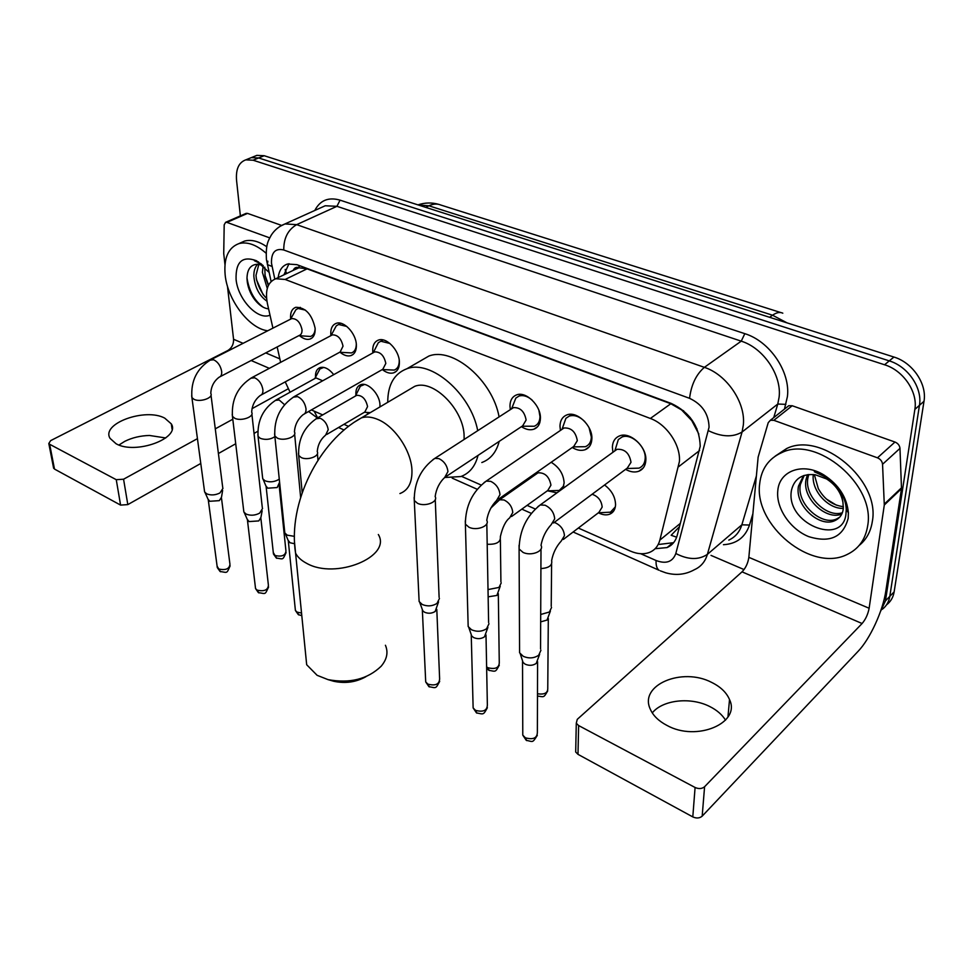 <?xml version="1.0" encoding="UTF-8"?>
<svg xmlns="http://www.w3.org/2000/svg" width="973" height="973" viewBox="0 0 973 973"><rect width="100%" height="100%" fill="white"/><g stroke="black" fill="none" stroke-linecap="round" stroke-linejoin="round"><path stroke-width="1.46" d="M355.923 395.026L355.875 394.454C355.656 389.309 357.273 386.062 360.752 384.7C367.855 381.805 379.689 394.077 379.957 404.683L379.932 406.933M368.609 413.634L366.347 412.382M551.156 462.284C559.207 467.186 563.537 474.082 564.133 482.936L562.747 488.641M556.957 492.825L547.775 490.866M535.855 474.35L535.649 473.146M604.549 484.992C611.664 490.356 615.337 496.96 615.568 504.792C615.289 509.499 613.331 512.625 609.706 514.194C606.337 515.422 602.591 514.96 598.456 512.795M290.659 318.962L290.599 318.39C290.222 312.442 291.949 308.733 295.816 307.298C305.534 307.346 311.968 314.315 315.106 328.193C315.422 334.043 313.695 337.68 309.937 339.091C306.763 339.954 303.321 338.847 299.623 335.782M330.929 335.624L330.808 334.469C330.516 328.533 332.34 324.824 336.293 323.328C343.834 320.433 355.948 333.277 356.361 344.685C356.58 350.511 354.768 354.148 350.925 355.607C347.58 356.544 343.968 355.449 340.112 352.311M372.902 352.883L372.732 351.229C372.525 345.33 374.447 341.608 378.497 340.064C386.439 336.938 399.185 350.195 399.392 361.883C399.514 367.672 397.616 371.321 393.688 372.829C390.161 373.851 386.378 372.756 382.328 369.57M510.314 409.645L509.961 406.094C510.059 400.353 512.26 396.631 516.554 394.916C525.931 390.951 540.976 405.595 540.416 418.268C540.246 423.875 538.081 427.512 533.922 429.19C530.078 430.443 525.907 429.592 521.431 426.661M560.412 430.443L559.974 426.089C560.18 420.433 562.467 416.712 566.833 414.936C576.758 410.63 592.752 425.797 591.876 438.847C591.596 444.357 589.346 447.981 585.126 449.721C581.173 451.058 576.892 450.317 572.258 447.495M612.917 452.287L612.37 447.033C612.686 441.474 615.058 437.777 619.485 435.94C630.005 431.234 647.057 446.972 645.829 460.411C645.44 465.836 643.104 469.436 638.847 471.224C634.797 472.659 630.37 472.039 625.578 469.351M578.327 528.047L630.249 551.034C637.437 554.136 643.931 554.561 649.696 552.323C654.865 550.11 658.259 546.035 659.864 540.088L679.409 461.555C680.808 445.148 666.736 424.289 650.353 418.463L285.162 279.458L275.785 278.752C267.709 282.036 264.911 290.295 267.393 303.527L272.927 328.144M698.833 434.067L690.125 417.441M683.654 410.801L681.587 409.913L691.158 419.959M294.381 269.801L299.125 267.709C296.303 266.797 294.345 267.684 293.25 270.348M676.661 537.193L671.151 535.272L679.531 526.6M681.587 409.913L670.811 403.734L307.091 268.84L299.502 267.843M311.396 409.925L322.683 414.912M343.931 424.325L348.553 426.369M461.457 476.332L481.161 485.053M504.136 495.221L505.328 495.744M527.074 505.376L535.272 509.001M285.235 381.878L290.076 392.228M277.159 346.96L280.625 362.357M315.52 377.22C315.24 372.087 316.797 368.864 320.178 367.563C324.641 366.541 329.154 368.913 333.727 374.654M248.991 158.563L251.35 157.614L258.672 157.967L889.261 360.886C907.979 366.468 922.611 387.984 919.449 405.327L889.809 596.34C888.896 601.861 886.367 606.203 882.219 609.341C886.367 606.203 888.896 601.861 889.809 596.34L919.449 405.327C922.611 387.984 907.979 366.468 889.261 360.886L258.672 157.967L251.35 157.614L248.991 158.563M254.5 156.337L256.86 155.376L264.182 155.716L893.932 357.042C912.601 362.564 927.172 383.994 923.997 401.29L894.138 591.864C893.214 597.361 890.684 601.691 886.549 604.829M655.121 548.711L667.064 547.58C672.173 545.366 675.542 541.341 677.184 535.491L700.219 446.266C699.575 426.636 689.942 412.37 671.334 403.467L296.826 264.644L287.558 264.011C282.231 265.787 279.105 270.312 278.193 277.585M240.367 215.884L236.561 180.406C235.697 169.229 238.786 162.382 245.792 159.852L253.114 160.217L884.554 364.766C903.309 370.397 918.001 392.01 914.863 409.402L885.466 600.864L880.468 611.531M744.041 569.57L711.032 555.401M283.946 274.824L288.981 263.683M673.62 542.679L659.402 544.381M759.67 483.788C761.336 468.913 768.67 458.526 781.696 452.64C816.481 435.089 875.785 484.554 867.648 525.967C865.435 539.456 858.624 548.954 847.203 554.452C811.446 572.805 753.759 525.006 759.67 483.788M775.226 456.118L786.61 448.565C821.382 430.99 880.504 480.188 872.319 521.504C870.762 531.635 866.359 539.626 859.11 545.5M848.164 518.354C843.117 537.12 829.969 543.202 808.697 536.622C790.185 529.215 775.919 508.101 777.78 490.866C779.105 470.677 803.139 461.859 824.167 475.14C838.823 484.797 846.899 497.349 848.395 512.783L848.164 518.354M826.551 478.935L815.301 474.763C802.372 473.498 794.467 478.558 791.548 489.93C784.627 523.304 842.509 547.008 845.951 514.158L846.255 509.487C845.963 501.91 843.019 494.527 837.449 487.327L824.922 476.332L814.34 471.747L825.311 476.965C836.087 484.359 841.973 492.873 842.959 502.506C841.195 492.739 835.722 484.882 826.551 478.935L825.311 476.965M804.221 475.408L800.365 484.554C796.352 503.965 821.832 526.344 836.683 518.925L839.711 517.186M803.528 475.639L798.468 486.184C794.467 505.619 819.971 528.047 834.822 520.64C839.906 518.293 842.74 514.182 843.311 508.332L842.959 502.506M808.745 474.496L807.882 478.047C804.063 496.485 827.172 518.135 842.363 512.722M807.444 474.654L806.009 479.665C802.02 498.808 826.88 520.92 841.84 513.963M843.384 506.678C832.693 505.34 824.338 499.331 818.317 488.628L814.328 474.617M813.294 474.496C811.141 490.757 828.364 509.207 843.311 508.368M836.354 505.145L826.418 499.052M652.275 712.893C662.747 699.806 690.721 696.753 709.731 706.52C716.846 710.071 722.1 714.62 725.517 720.154M666.931 725.408C696.68 742.01 741.025 723.048 729.519 699.575C726.527 692.533 720.579 686.816 711.689 682.426C682.146 666.833 638.726 685.065 650.292 709.183C653.138 715.666 658.685 721.078 666.931 725.408M787.145 406.994L788.75 405.717L792.204 405.741L773.851 420.312L877.476 457.821L894.978 442.034C897.97 443.311 899.636 445.427 899.976 448.383L901.497 488.677L885.819 591.073C882.961 610.849 870.032 638.981 858.052 651.375L702.178 816.152C699.611 818.305 696.486 818.548 692.8 816.906L695.087 787.485C698.821 789.115 701.995 788.86 704.586 786.731L862.09 623.523C865.605 619.4 867.952 614.304 869.132 608.247L884.299 504.999L882.547 464.279C882.183 461.287 880.492 459.134 877.476 457.821M792.204 405.741L894.978 442.034M773.851 420.312L770.373 420.275L768.22 422.696L758.137 457.103L748.845 557.347C747.969 563.221 745.707 568.05 742.034 571.844L577.269 719.339L576.284 723.243L578.631 725.554L577.986 754.343L692.8 816.906M577.986 754.343L575.688 752.007L575.748 749.259M578.631 725.554L695.087 787.485M267.757 330.771C249.283 328.74 227.633 300.292 225.164 275.043C223.656 258.1 228.241 247.616 238.92 243.603C247.239 241.486 256.3 244.685 266.079 253.199M240.222 243.019L244.466 241.097C251.192 239.285 258.623 241.158 266.748 246.728M270.007 315.167C257.906 320.725 237.765 299.283 236.074 279.3C235.588 261.834 242.35 255.631 256.349 260.691L269.071 272.367M263.245 265.653L258.332 264.23C250.9 264.218 247.118 269.022 246.996 278.667L247.349 282.486C248.468 289.09 251.058 294.989 255.108 300.171C259.536 305.558 264.036 308.453 268.584 308.855M258.854 264.279L255.996 275.335L256.495 279.774L263.124 294.673L266.553 298.297M257.614 264.182C254.938 267.198 253.685 271.26 253.856 276.344C255.011 287.607 259.365 295.889 266.93 301.18M264.741 267.137L265.142 276.441L268.341 285.503M263.172 265.617L262.394 272.306L267.283 288.397M261.019 263.744L254.342 260.679L261.518 264.133M264.863 274.909L268.548 285.077M256.264 278.302C257.991 285.685 261.032 291.985 265.386 297.215M246.972 277.864C249.052 290.976 254.476 300.779 263.269 307.261M258.599 262.005L257.626 261.603M305.51 652.968L306.677 664.741L317.113 675.311L327.998 679.616C349.854 683.666 367.563 679.227 381.124 666.274C386.986 659.317 388.422 652.311 385.417 645.257M464.109 439.48L464.121 436.816C464.437 410.107 433.338 378.655 414.741 386.33L408.514 390.015M387.741 402.311C387.753 384.822 394.138 373.632 406.884 368.755C430.771 359.292 470.859 393.676 477.719 430.698M419.764 361.311L428.801 356.094C452.786 346.522 492.557 380.261 499.088 416.906M478.035 455.388C475.335 466.213 469.606 473.279 460.849 476.551L444.649 477.5M499.185 441.389C496.388 452.153 490.599 459.207 481.817 462.54M366.079 676.6C356.094 682.231 345.281 683.776 333.63 681.246L331.416 680.601M626.697 468.524L639.006 468.135C642.776 466.554 644.831 463.367 645.172 458.587C646.254 446.753 631.246 432.912 621.966 437.059L618.341 439.553L615.714 448.054M553.479 522.988L627.305 468.074L631.003 462.309C629.422 453.175 624.751 448.845 617.004 449.319L614.668 451.01M540.927 650.268L538.689 655.23C534.092 658.332 528.959 658.709 523.316 656.361L519.582 652.786L519.57 648.882M539.626 654.318L536.257 663.391C532.949 665.629 529.276 665.897 525.213 664.206L523.073 662.491L522.221 659.876M573.146 446.875L585.381 446.704C589.103 445.172 591.098 441.973 591.341 437.108L589.103 427.767M584.834 421.625C579.567 416.444 574.386 414.595 569.278 416.079L565.909 418.317L563.233 425.882M498.663 499.052L573.742 446.461L577.317 440.66C575.712 431.842 571.285 427.609 564.012 427.986L561.932 429.397M488.969 623.742L486.609 628.704C481.988 631.672 476.977 632.036 471.564 629.799L468.171 626.563L468.074 623.048M487.887 627.451L484.505 636.816C481.185 638.957 477.585 639.212 473.693 637.595L471.747 636.05L470.944 633.739M522.1 426.21L534.25 426.247C537.923 424.763 539.833 421.552 539.991 416.602L538.933 410.46M532.17 400.122C527.561 396.169 523.158 394.819 518.962 396.072L515.836 398.091L513.185 404.804M446.546 476.235L522.683 425.833L526.113 420.02C524.496 411.482 520.275 407.359 513.452 407.626L511.591 408.83L515.836 398.091M439.455 598.492L436.974 603.43C432.328 606.264 427.427 606.617 422.246 604.476L419.132 601.545L418.986 598.383M438.555 601.873L435.162 611.47C431.83 613.525 428.302 613.768 424.581 612.236L422.805 610.837L422.051 608.77M382.292 369.558L394.187 370.081C397.653 368.743 399.344 365.532 399.222 360.424L399.185 359.888M389.942 343.481L380.82 341.231L378.302 342.727L375.943 347.41M304.513 413.841L382.815 369.266L385.819 363.44C384.153 355.668 380.455 351.8 374.727 351.873L373.425 352.603M294.369 536.342L287.242 535.174L284.821 532.949L284.578 530.638M294.101 543.639L290.076 542.764L288.081 540.234M346.777 326.429L338.592 324.496L336.257 325.858L334.031 330.017M261.421 394.831L340.161 351.995L343.019 346.181C341.341 338.616 337.789 334.846 332.377 334.858L331.209 335.478M262.576 508.429L259.645 513.148C255.011 515.532 250.499 515.836 246.096 514.06L243.858 512.017L243.615 509.925M262.151 510.752L260.91 517.49L258.806 520.92L249.064 521.577L247.215 519.29M339.65 352.262L351.472 352.919C354.683 351.727 356.288 348.748 356.3 343.992M305.473 310.132L298.091 308.465L295.914 309.706L293.822 313.391M220.214 376.636L299.27 335.43C301.277 334.688 302.177 332.754 301.995 329.64C300.304 322.282 296.887 318.597 291.754 318.56L290.72 319.083M222.975 488.288L219.959 492.946C215.337 495.233 210.91 495.525 206.665 493.822L204.61 491.937L204.354 490.051M222.635 490.416L221.491 497.264L219.314 500.645L209.754 501.277L208.052 499.198M298.796 335.685L310.521 336.463C313.403 335.442 314.936 332.827 315.143 328.619M563.343 539.443L598.869 512.43L602.165 507.103C601.509 500.621 598.152 496.339 592.095 494.26M551.545 607.48L549.429 612.005L540.696 614.486M550.402 611.068L547.033 620.081L540.672 621.869M598.383 512.795L610.46 512.175L615.337 506.884M511.555 516.529L547.763 490.514L550.949 485.162C549.283 476.624 544.965 472.513 538.02 472.817L536.135 474.143M501.217 582.912L498.979 587.437L488.008 589.577M500.256 586.208L496.887 595.452L488.142 596.814M547.276 490.866L559.256 490.453L563.805 485.819M364.534 384.493L360.351 386.196L358.222 390.441M326.843 434.396L364.851 411.993L367.563 406.58C365.848 399.015 362.236 395.257 356.726 395.306L355.498 396.011M323.778 367.417L319.91 368.962L317.903 372.744M322.695 380.784L316.006 377.913L314.911 378.521M279.263 479.044L278.071 479.884C273.632 482.121 269.266 482.413 264.96 480.747L262.722 478.74L262.503 476.819M279.592 482.194L277.183 487.558L267.757 488.178L265.921 485.965M116.115 443.785C135.588 454.963 180.796 438.227 171.297 423.875L164.717 418.122C145.366 407.517 100.803 423.583 110.058 438.373L116.115 443.785M245.865 213.488L247.543 213.391L226.916 222.379L269.716 237.874M247.543 213.391L281.513 225.383M257.772 431.307L254.038 433.423M235.721 443.749L218.414 453.515M200.766 463.464L127.816 504.61L120.579 505.096L116.261 479.689L123.571 479.215L197.434 438.653M227.451 286.147L233.569 339.285C233.727 344.247 231.829 347.981 227.877 350.499L50.657 440.623L48.808 443.506L49.659 444.272L54.488 469.071L120.579 505.096M54.488 469.071L53.491 467.526M49.659 444.272L116.261 479.689M215.276 428.85L232.79 419.241M252.007 408.684L288.166 388.823M226.916 222.379L225.639 222.294L224.191 224.824L223.729 253.515L224.97 264.668M118.961 445.014L124.751 441.353C132.158 437.68 140.392 435.722 149.465 435.466L165.726 437.959M699.611 450.511L678.607 466.724M285.271 269.886L286.597 273.547M696.303 428.461L696.948 428.728M299.125 267.709L299.003 265.447M670.811 403.734L650.353 418.463M680.395 523.34L659.864 540.088M307.091 268.84L285.162 279.458M780.869 312.576L440.988 205.096C437.291 203.527 433.265 203.771 428.923 205.802L418.305 204.987M787.011 322.854L772.55 315.216C776.49 312.491 779.908 311.81 782.815 313.184M769.607 317.295L772.55 315.216L428.923 205.802L425.7 207.358M264.182 155.716L253.114 160.217M893.932 357.042L884.554 364.766M923.997 401.29L914.863 409.402M894.138 591.864L885.466 600.864M640.648 553.698L656.07 560.509C666.104 564.255 672.696 561.908 675.821 553.503L709.062 427.196C708.685 413.902 702.178 404.281 689.565 398.322L283.775 249.988C275.31 248.006 271.212 252.396 271.479 263.172L274.8 279.081M280.078 226.332L284.943 223.948L296.656 224.641L704.379 367.344C726.843 374.629 745.817 402.664 743.336 424.982L742.071 432.012L777.78 404.038L779.118 397.118C781.854 375.201 763.416 347.993 741.244 341.158L336.938 206.312L325.213 205.765L321.102 207.626M314.79 210.472C320.068 200.292 328.485 196.85 340.064 200.146L744.819 333.666L741.244 341.158L704.379 367.344C696.169 374.435 691.231 384.761 689.565 398.322M267.843 261.178L267.344 264.583L272.002 266.42M744.819 333.666C769.801 341.255 790.587 371.929 787.412 396.595L784.445 409.134M752.883 513.756L749.478 525.043C745.257 537.339 736.585 543.895 723.45 544.71M708.478 430.723C721.735 437.035 732.937 437.473 742.071 432.012L707.383 554.367L741.852 524.812L756.398 475.919M675.821 553.503C688.118 559.864 698.638 560.156 707.383 554.367C705.206 561.676 700.888 566.785 694.454 569.679C685.539 574.629 676.004 575.675 665.812 572.829L660.29 570.823M728.801 540.1C735.247 537.145 739.589 532.049 741.852 524.812L749.478 525.043M773.742 417.599L777.78 404.038L785.88 404.367M283.775 249.988C283.642 238.251 287.923 229.81 296.656 224.641L336.938 206.312L340.064 200.146M314.17 411.153L317.612 417.843M656.07 560.509C655.863 565.435 656.848 568.682 659.025 570.251L573.133 532M742.034 571.844L862.09 623.523M748.845 557.347L869.132 608.247M901.497 488.677L884.299 504.999M704.586 786.731L702.178 816.152M884.348 504.075L901.545 487.753M899.976 448.383L882.547 464.279M399.915 493.554C408.198 490.368 412.224 482.644 411.956 470.409C411.433 451.083 394.868 426.344 377.852 419.46C371.783 416.882 366.334 416.347 361.506 417.831L355.157 421.662M378.339 534.518C392.07 556.641 335.503 580.054 306.434 563.209C301.277 560.472 297.653 557.14 295.585 553.199L294.491 541.997M537.595 661.713L537.364 732.328C537.205 738.106 533.204 739.93 525.384 737.814L522.781 735.138L522.769 732.219M526.709 740.599L525.384 737.814M519.059 545.281L519.096 548.967L522.988 552.36C531.063 556.495 544.479 551.192 541.012 545.294C542.557 537.218 545.938 530.358 551.156 524.715L554.695 518.889C554.111 512.625 550.913 508.064 545.111 505.23L540.197 504.975L537.838 506.714M486.001 634.931L487.364 704.987C487.145 710.57 483.192 712.37 475.505 710.351L473.133 707.93L473.06 705.303M476.928 713.148L475.505 710.351M465.289 520.823L465.386 524.143L468.925 527.208C476.697 531.209 490.149 525.943 486.755 520.312C488.057 512.443 491.341 505.838 496.583 500.499L499.988 494.649C499.295 488.482 496.194 484.043 490.66 481.331L486.22 481.1L484.116 482.559M436.804 609.426L439.626 678.874C439.334 684.299 435.43 686.05 427.889 684.141L425.712 681.939L425.59 679.568M429.397 686.938L427.889 684.141M414.133 497.519L414.279 500.511L417.514 503.296C424.982 507.152 438.47 501.946 435.15 496.558C436.245 488.896 439.419 482.523 444.697 477.463L447.945 471.589C447.154 465.52 444.138 461.19 438.872 458.611L434.834 458.38L432.973 459.609M301.545 613.051L297.106 612.139L295.403 610.46L295.22 608.721M298.833 614.936L297.106 612.139M274.593 433.8L274.824 435.977L277.317 438.081C283.982 441.535 297.507 436.573 294.405 431.854C294.989 424.702 297.92 418.937 303.223 414.571C305.267 413.817 306.191 411.859 305.996 408.684C304.987 402.907 302.202 398.881 297.604 396.619L293.25 397.154M260.898 518.463L268.414 585.345C267.879 590.1 264.121 591.693 257.127 590.125L255.546 588.58L255.364 587.011M258.915 592.91L257.127 590.125M232.219 414.389L232.45 416.359L234.748 418.268C241.158 421.613 254.695 416.736 251.666 412.224C252.104 405.218 254.962 399.623 260.265 395.464C262.26 394.734 263.136 392.776 262.88 389.577C261.822 383.897 259.098 379.969 254.707 377.792L250.754 378.229M221.491 498.14L229.956 564.34C229.36 568.937 225.627 570.494 218.767 569.01L217.113 566.164M220.603 571.783L218.767 569.01M191.669 395.792L191.912 397.568L194.028 399.331C200.207 402.567 213.744 397.775 210.788 393.445C211.092 386.585 213.89 381.161 219.18 377.171C221.126 376.466 221.953 374.508 221.649 371.297C220.53 365.714 217.867 361.871 213.659 359.779L210.083 360.132M548.31 618.512L547.763 688.191C547.933 692.958 544.503 694.807 537.485 693.749M537.546 696.048L537.485 696.023C544.138 696.923 543.579 698.103 547.702 690.891M540.903 568.56C548.991 568.037 552.567 565.374 551.63 560.582C553.09 552.968 556.288 546.461 561.239 541.049L564.462 535.709C563.939 529.847 560.934 525.566 555.449 522.866L554.16 522.477M498.31 593.712L499.271 662.783C498.991 667.928 495.172 669.57 487.826 667.697L486.622 666.882M489.273 670.543L487.826 667.697M487.193 544.26C496.51 544.637 500.888 542.119 500.341 536.707C502.555 527.171 505.656 520.896 509.657 517.879L512.771 512.503C512.151 506.738 509.232 502.567 504.002 499.976L499.623 499.757L497.714 501.119M298.492 453.321L298.687 455.388L301.144 457.517C307.468 460.825 320.044 456.167 317.234 451.618C317.818 444.843 320.616 439.346 325.614 435.113L328.217 429.677C327.305 424.252 324.666 420.445 320.275 418.256L315.982 418.779M279.142 485.308L285.953 551.083C285.393 555.51 281.756 556.982 275.043 555.51L273.291 552.542M276.843 558.332L275.043 555.51M284.542 404.707L279.178 399.976L275.262 400.402M274.897 436.67C270.397 439.565 265.544 440.124 260.338 438.361L258.064 436.403L257.857 434.53M227.877 350.499L228.485 350.754M251.156 360.521L269.339 368.341M233.569 339.285L243.104 343.323M265.751 352.907L279.835 358.867M123.571 479.215L127.816 504.61M609.706 514.194L613.489 511.287M309.937 339.091L311.968 338.02M350.925 355.607L353.199 354.354M393.688 372.829L396.23 371.358M533.922 429.19L537.51 426.782M585.126 449.721L589.151 446.875M638.847 471.224L643.335 467.855M285.198 269.436L286.098 273.79M297.653 268.232L275.785 278.752M417.964 204.877C424.897 202.542 431.854 202.372 438.823 204.379M256.86 155.376L245.792 159.852M320.676 207.808L284.943 223.948C279.129 226.222 274.568 229.981 271.224 235.198C268.463 240.586 265.593 243.688 266.432 259.548L271.102 281.513M308.587 411.518L317.368 417.976M338.531 427.512L344.089 429.981M452.214 478.144L477.22 489.273M498.857 498.918L500.061 499.453M521.832 509.147L531.307 513.367M672.173 543.372L667.064 547.58M781.696 452.64L786.61 448.565M834.822 520.64L836.683 518.925M824.922 476.332L824.167 475.14M846.255 509.487L848.395 512.783M727.95 717.004L729.519 699.575M576.284 723.243L575.688 752.007M770.373 420.275L788.75 405.717M238.92 243.603L244.466 241.097M263.124 265.544L259.329 262.819M258.55 262.272L256.349 260.691M414.741 386.33L361.506 417.831C318.925 440.903 287.594 503.248 295.585 553.199L306.677 664.741M406.884 368.755L428.801 356.094M333.63 681.246L327.998 679.616M537.303 735.369C532.17 743.554 533.082 741.56 526.259 740.344L522.781 735.138L522.525 661.604M621.966 437.059L624.508 435.235M614.863 450.791L618.341 439.553M617.004 449.319L540.197 504.975C526.527 515.836 519.497 530.492 519.096 548.967L519.582 652.786M541 549.04L540.55 648.991M523.073 662.491L520.336 654.002M487.376 707.736C483.253 715.155 483.897 714.377 476.466 712.881L473.133 707.93L471.248 635.247M569.278 416.079L571.796 414.364M562.029 429.3L565.909 418.317M564.012 427.986L486.22 481.1C472.428 491.56 465.483 505.911 465.386 524.143L468.171 626.563M588.92 444.199L591.365 442.472M486.816 523.681L488.616 622.586M471.747 636.05L468.852 627.67M439.687 681.368C435.551 689.054 436.427 688.045 428.923 686.658L425.712 681.939L422.343 610.095M518.962 396.072L521.455 394.466M513.452 407.626L434.834 458.38C420.956 468.463 414.097 482.511 414.279 500.511L419.132 601.545M537.412 424.131L539.833 422.513M435.259 499.587L439.115 597.422M422.805 610.837L419.777 602.555M301.8 615.654L298.322 614.632L295.403 610.46L288.324 541.134M380.82 341.231L383.155 339.942M373.291 352.676L378.302 342.727M374.727 351.873L294.564 396.412C280.54 405.51 273.96 418.694 274.824 435.977L284.821 532.949M396.425 368.791L398.699 367.49M294.624 434.055L300.633 497.361M288.701 541.706L285.332 533.715M268.584 586.987C264.778 595.208 266.03 593.712 258.38 592.618L255.546 588.58L247.446 520.093M338.592 324.496L340.866 323.304M331.051 335.563L336.257 325.858M332.377 334.858L251.922 377.597C237.886 386.39 231.392 399.307 232.45 416.359L243.858 512.017M353.467 351.825L355.68 350.608M251.898 414.206L262.309 507.675M247.799 520.604L244.332 512.722M230.127 565.836C226.514 574.046 227.646 572.562 220.068 571.479L217.295 567.587L208.271 499.903M298.091 308.465L300.28 307.346M290.538 319.18L295.914 309.706M291.754 318.56L211.105 359.596C197.081 368.098 190.684 380.759 191.912 397.568L204.61 491.937M312.309 335.527L314.449 334.396M211.019 395.233L222.732 487.607M208.587 500.39L205.048 492.593M613.999 509.463L614.79 508.855M551.606 563.999L551.217 606.337M499.271 665.228C495.208 672.647 495.804 671.516 488.823 670.3L486.646 668.256M536.257 474.009L536.877 472.282M538.02 472.817L499.623 499.757L490.745 508.174M562.467 488.13L563.258 487.558M500.377 539.808L500.913 581.866M362.613 384.822L363.403 384.371M355.413 396.06L360.351 386.196M356.726 395.306L317.222 418.062C304.172 426.758 297.993 439.2 298.687 455.388L302.189 492.642M364.413 412.26L370.287 412.637M317.417 453.698L317.976 460.205M286.086 552.603C282.413 560.63 283.471 558.989 276.344 558.064L273.449 553.99L266.128 486.719M322.027 367.697L322.793 367.283M314.802 378.582L319.91 368.962M316.006 377.913L276.368 399.794C263.306 408.21 257.2 420.421 258.064 436.403L262.722 478.74M266.444 487.193L263.136 479.385M172.063 429.166L171.297 423.875M48.808 443.506L53.637 468.293M225.639 222.294L246.266 213.318"/></g></svg>
